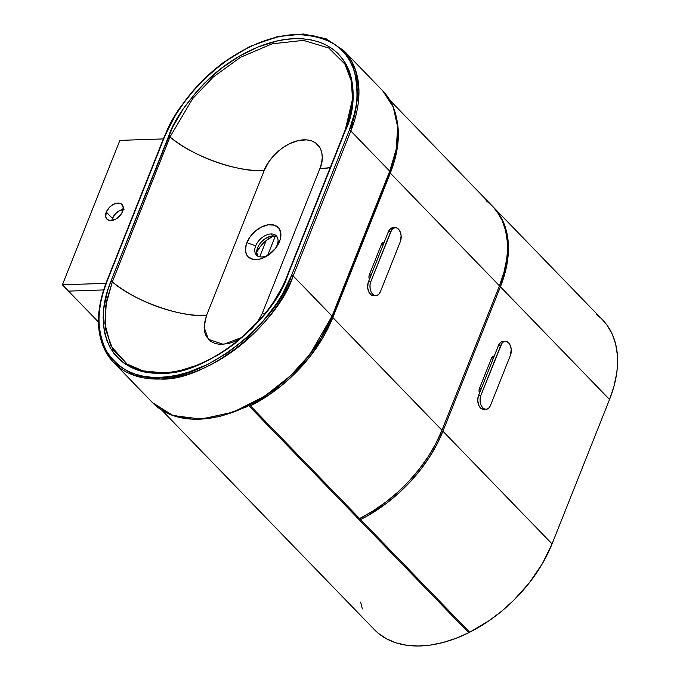 <?xml version="1.0" encoding="UTF-8"?>
<svg xmlns="http://www.w3.org/2000/svg" width="680" height="680" viewBox="0 0 680 680"><rect width="100%" height="100%" fill="white"/><g stroke="black" fill="none" stroke-linecap="round" stroke-linejoin="round"><path stroke-width="1.02" d="M112.404 218.391L113.917 219.954L112.404 218.391L115.71 213.486L118.923 210.995L124.041 209.372L120.649 210.145L117.249 212.126L114.35 215.024L112.404 218.391A10.506 6.706 135.9 0 1 123.207 209.44A10.506 6.706 -44.1 0 0 112.404 218.391A10.506 6.706 -44.1 0 0 111.8 220.49A10.506 6.706 135.9 0 1 112.404 218.391L106.292 212.083L112.404 218.391L111.877 220.09L112.404 218.391M103.564 289.944L68.51 291.116L103.564 289.944L68.51 291.116L62.407 284.81L105.884 283.348L62.407 284.81L68.51 291.116L103.564 289.944M259.726 256.785L266.177 240.584L259.726 256.785M267.673 255.298L275.289 236.173L267.673 255.298M106.99 281.503A1.198 0.535 -158.3 0 0 106.522 281.724A1.198 0.535 21.7 0 1 106.99 281.503L103.572 291.185L101.082 300.747L99.535 310.097L98.948 319.132L99.322 327.786L100.666 335.954L102.96 343.578L106.182 350.565L110.296 356.864L115.269 362.406L121.048 367.132L127.585 371.017L134.81 374L142.656 376.065L151.054 377.188L159.91 377.357C136.221 378.488 118.311 369.563 106.182 350.565C96.356 329.791 96.628 306.774 106.99 281.503L164.67 136.569L106.99 281.503M113.713 362.576L134.742 375.606L160.157 379.024A1.198 0.756 -91.9 0 1 159.91 377.357L169.142 376.575L178.67 374.85L188.394 372.198L208.063 364.216L227.4 352.928L245.65 338.784L254.15 330.803L262.123 322.32L276.182 304.164L282.132 294.67L291.584 275.306L349.256 130.373L355.173 111.12L356.719 101.779L357.306 92.735L356.923 84.091L355.58 75.913L353.294 68.297L350.072 61.302L345.958 55.012L340.986 49.47L335.197 44.736L328.67 40.859L321.436 37.876L313.591 35.811L305.201 34.688L296.344 34.518L287.104 35.292L277.576 37.017L258.026 43.231L248.183 47.66L228.854 58.939L210.596 73.091L194.131 89.556L186.762 98.464L174.123 117.206L164.67 136.569C170.281 119.408 184.305 99.416 206.754 76.576C229.373 54.85 265.166 35.173 296.344 34.518C328.593 35.768 347.956 48.136 354.425 71.612C359.057 93.542 357.34 113.126 349.256 130.373L291.584 275.306A1.198 0.535 21.7 0 1 293.156 275.935L350.837 131.002A1.198 0.535 -158.3 0 0 349.256 130.373A1.198 0.535 21.7 0 1 350.837 131.002L358.964 91.766L355.563 70.125L343.825 50.626A120.029 76.593 135.9 0 1 350.837 131.002L293.156 275.935A1.198 0.535 -158.3 0 0 291.584 275.306C276.225 324.122 203.813 380.248 159.91 377.357A1.198 0.756 88.1 0 0 160.157 379.024C204.501 381.939 277.644 325.252 293.156 275.935L332.052 316.098L389.733 171.165L350.837 131.002L389.733 171.165A120.029 76.593 -44.1 0 0 382.721 90.788L393.219 106.964L397.698 127.109L396.21 149.192L389.733 171.165L332.052 316.098L293.156 275.935A120.029 76.593 135.9 0 1 160.157 379.024A120.029 76.593 135.9 0 1 113.713 362.576A120.029 76.593 135.9 0 1 106.701 282.2A1.198 0.535 21.7 0 1 106.522 281.724C93.704 315.817 96.101 342.771 113.713 362.576L152.609 402.738A120.029 76.593 -44.1 0 0 246.44 406.521A120.029 76.593 -44.1 0 0 332.052 316.098A1.198 0.535 21.7 0 1 332.24 316.574A1.198 0.535 -158.3 0 0 332.052 316.098L309.995 354.254L290.402 375.896L264.384 396.389L233.444 412.046L201.348 419.075L173.094 415.582L152.609 402.738L170.357 414.622L193.145 419.365L219.257 416.67L246.78 406.776L273.708 390.43L298.07 368.849L318.078 343.604L332.24 316.574L389.912 171.641A1.198 0.535 -158.3 0 0 389.733 171.165A1.198 0.535 21.7 0 1 389.912 171.641C402.73 137.547 400.333 110.594 382.721 90.788L343.825 50.626L326.077 38.743L303.288 34L277.185 36.694L249.662 46.58L222.725 62.925L198.364 84.516L178.364 109.752L164.194 136.791A1.198 0.535 21.7 0 1 164.67 136.569A1.198 0.535 -158.3 0 0 164.194 136.791A1.198 0.535 21.7 0 0 164.381 137.267M242.718 337.118L223.405 344.369L208.445 339.363L204.068 327.139L206.499 315.52C180.948 317.671 133.629 300.773 112.319 281.894L106.454 301.376L104.847 323.442L110.721 345.814L127.1 364.055L112.803 349.512L105.485 329.171L105.697 305.651L112.319 281.894A1.198 0.535 -158.3 0 0 110.865 281.375C100.938 305.575 100.674 327.632 110.092 347.539C121.712 365.729 138.864 374.289 161.559 373.201A1.198 0.756 -91.9 0 1 162.155 372.666A1.198 0.756 -91.9 0 1 162.486 372.767A1.198 0.756 88.1 0 0 162.155 372.666A1.198 0.756 88.1 0 0 161.559 373.201C203.626 375.972 272.995 322.201 287.708 275.434L345.389 130.5C359.975 102.646 359.618 37.765 294.686 38.666C264.826 39.304 230.528 58.148 208.862 78.965C187.357 100.844 173.918 120.003 168.546 136.442A1.198 0.535 21.7 0 1 169.992 136.96C191.301 155.839 238.629 172.737 264.172 170.587L206.499 315.52L204.246 324.139L204.587 331.933L206.252 336.345L210.732 341.343L214.888 343.409L219.784 344.369L228.106 343.663L234.005 341.793L240.992 338.224M257.975 256.538L256.649 252.152L257.193 248.914L258.689 245.54L261.01 242.326L265.047 238.765L269.577 236.529L272.884 235.926L270.98 233.963A13.804 8.806 135.9 0 1 276.318 235.85A13.804 8.806 135.9 0 1 277.125 245.098A13.804 8.806 135.9 0 1 274.32 249.824A13.804 8.806 -44.1 0 0 277.125 245.098L279.48 241.57A21.003 13.404 135.9 0 1 274.728 249.348A21.003 13.404 135.9 0 1 270.028 253.903A21.003 13.404 135.9 0 1 250.588 258.527A21.003 13.404 135.9 0 1 246.849 242.667L255.68 245.82A13.804 8.806 -44.1 0 0 261.825 256.955A13.804 8.806 -44.1 0 0 270.512 253.512A13.804 8.806 135.9 0 1 261.825 256.955A13.804 8.806 135.9 0 1 256.488 255.059A13.804 8.806 135.9 0 1 255.68 245.82A13.804 8.806 135.9 0 1 270.98 233.963L272.884 235.926A13.804 8.806 -44.1 0 0 260.091 243.44A13.804 8.806 -44.1 0 0 257.558 255.926M257.516 322.346L262.157 313.65L319.838 168.716L321.615 162.911L322.26 157.361L321.742 152.294L320.084 147.883L315.596 142.894L311.449 140.819L306.552 139.859L298.223 140.565L289.357 143.769L283.526 147.178L278.018 151.436L273.054 156.408L268.812 161.882L264.172 170.587C266.526 161.891 283.118 140.905 303.875 139.808C324.317 139.519 324.428 159.944 319.838 168.716L330.233 167.612A78.022 34.603 -158.3 0 1 319.838 168.716L262.157 313.65L256.581 323.688M279.48 241.57L275.578 248.302L268.132 255.289L261.239 258.697L257.839 259.471L253.155 259.377L248.31 256.964L246.704 254.873L245.497 250.844L246.245 244.375L249.577 237.558L254.966 231.438L261.613 226.95L268.49 224.757L274.558 225.216L278.894 228.242L280.832 233.384L280.083 239.853L277.125 245.098A13.804 8.806 -44.1 0 0 270.98 233.963A13.804 8.806 -44.1 0 0 255.68 245.82L246.849 242.667A21.003 13.404 135.9 0 1 270.13 224.621A21.003 13.404 135.9 0 1 279.48 241.57M287.325 276.012A1.198 0.535 21.7 0 1 287.24 275.655L344.913 130.721A1.198 0.535 21.7 0 1 345.389 130.5A1.198 0.535 -158.3 0 0 344.913 130.721A1.198 0.535 21.7 0 0 344.998 131.078L352.495 99.144L351.39 81.303L344.879 64.064L328.721 47.991L303.382 40.375L272.144 43.809L240.499 57.307L213.265 77.019L192.686 98.617L169.992 136.96A78.022 34.603 -158.3 0 0 264.172 170.587L206.499 315.52A78.022 34.603 21.7 0 1 112.319 281.894L169.992 136.96L192.686 98.617L213.265 77.019L240.499 57.307L272.144 43.809L303.382 40.375L328.721 47.991L344.879 64.064L350.701 75.429M264.953 313.505A78.022 34.603 21.7 0 1 262.157 313.65L264.953 313.505M287.24 275.655A1.198 0.535 21.7 0 1 287.708 275.434A1.198 0.535 -158.3 0 0 287.24 275.655C268.498 325.83 208.327 372.427 162.163 372.666C148.401 373.074 136.714 370.2 127.1 364.055L143.012 370.846L162.486 372.767M236.903 341.947L261.596 318.027M112.319 281.894L169.992 136.96A1.198 0.535 -158.3 0 0 168.546 136.442L110.865 281.375A1.198 0.535 21.7 0 1 112.319 281.894M110.865 281.375L172.669 127.134L183.303 108.791L196.767 91.4L204.399 83.275L221.119 68.535L239.207 56.296L257.983 47.022L276.718 41.072L285.838 39.414L294.686 38.666L303.178 38.836L311.219 39.907L318.733 41.888L325.652 44.744L331.916 48.458L337.458 52.998L342.219 58.302L346.162 64.337L349.248 71.034L351.441 78.328L352.725 86.165L353.09 94.444L352.529 103.105L348.661 121.219L283.585 284.741L272.952 303.084L266.543 311.942L251.847 328.601L235.135 343.341L226.219 349.8L217.047 355.58L198.271 364.854L179.537 370.804L170.408 372.453L161.559 373.201L153.077 373.039L145.035 371.96L137.522 369.988L130.594 367.124L124.338 363.409L118.796 358.878L114.028 353.566L110.092 347.539L107.007 340.841L104.805 333.54L103.522 325.712L103.156 317.424L103.725 308.762L107.593 290.649L110.865 281.375M165.342 134.912L164.654 136.569M140.454 375.589L140.819 377.306M248.251 405.705L267.58 394.417M276.887 387.668L294.338 372.291M309.672 354.892L322.311 336.158L327.462 326.502M277.151 236.954A13.804 8.806 -44.1 0 0 272.884 235.926L277.398 237.116M122.612 211.54A10.506 6.706 135.9 0 1 115.115 219.453A10.506 6.706 135.9 0 1 106.904 219.121A10.506 6.706 135.9 0 1 106.292 212.083L109.599 207.179L112.812 204.689L116.271 203.286L120.785 203.626L123.165 206.728L122.612 211.54L120.657 214.906L116.093 218.934L112.625 220.337L109.446 220.439L107.023 219.232L105.731 216.894L106.292 212.083A10.506 6.706 135.9 0 1 113.79 204.17A10.506 6.706 135.9 0 1 121.992 204.501A10.506 6.706 135.9 0 1 122.612 211.54M163.353 138.916L119.884 140.377L62.407 284.81L119.884 140.377L163.353 138.916M98.396 321.971L68.51 291.116L98.396 321.971M493.467 207.213A118.83 75.828 135.9 0 0 492.983 206.72L500.608 216.639L504.968 226.168L506.498 231.361L507.594 236.827L508.462 248.429L506.396 267.147L500.412 286.781L442.935 431.214L436.866 444.423L429.267 457.444L420.257 470.058L410.014 482.035L398.718 493.162L386.554 503.242L367.192 516.01L360.553 519.554L360.409 518.143L360.553 519.554L469.685 632.238A118.83 75.828 -44.1 0 0 552.067 543.898L442.935 431.214A118.83 75.828 135.9 0 1 360.553 519.554L469.685 632.238L489.362 620.517L501.865 611.031L513.621 600.406L529.397 582.743L542.385 563.652L552.067 543.898L442.935 431.214L500.412 286.781L609.543 399.466L552.067 543.898L609.543 399.466A118.83 75.828 -44.1 0 0 602.608 319.898L493.467 207.213A118.83 75.828 135.9 0 1 500.412 286.781L609.543 399.466L613.963 386.317L616.667 373.456L617.355 367.2L617.389 355.207L615.638 344.046L612.136 333.931L606.942 325.04L602.582 319.863M600.151 317.534L596.198 314.339M492.481 206.184L496.842 211.361L502.035 220.252L505.537 230.367L507.288 241.527L507.254 253.521L506.566 259.777L503.863 272.637L499.443 285.787L390.311 173.102L394.731 159.953L397.426 147.093L398.361 134.75L397.358 122.315A118.83 75.828 135.9 0 1 390.311 173.102L332.834 317.534L323.144 337.288L310.156 356.379L294.389 374.043L282.633 384.668L270.122 394.153L250.452 405.875L250.359 404.991L250.452 405.875L359.584 518.56L372.793 511.096L385.594 502.248L397.749 492.167L409.054 481.04L419.296 469.064L428.298 456.45L435.897 443.428L441.966 430.219L332.834 317.534A118.83 75.828 135.9 0 1 250.452 405.875L359.584 518.56A118.83 75.828 -44.1 0 0 441.966 430.219L332.834 317.534L390.311 173.102L499.443 285.787L441.966 430.219L499.443 285.787A118.83 75.828 -44.1 0 0 492.507 206.219L389.988 100.368M490.05 203.856L486.098 200.659M256.649 252.365L260.236 246.661L263.33 243.143L266.857 240.04L273.624 235.934A24.004 15.317 -44.1 0 0 256.649 252.374M360.629 602.072L362.338 608.94M374.306 629.561L378.582 633.505L386.844 638.979L396.304 642.923L406.827 645.277L418.225 646L430.321 645.082L442.892 642.532L455.753 638.392L468.681 632.748L468.503 631.014L468.681 632.748L248.846 405.764L468.681 632.748A118.83 75.828 -44.1 0 1 374.416 629.671L161.951 410.303M395.207 227.664L392.878 227.74A9.002 5.67 88.1 0 0 388.356 231.761L368.466 281.741L370.804 281.656L390.685 231.684L388.356 231.761L390.685 231.684A9.002 5.67 -91.9 0 1 395.207 227.664A9.002 5.67 -91.9 0 1 400.392 232.322A9.002 5.67 -91.9 0 1 400.333 241.638L401.132 235.756L400.418 232.399L398.956 229.687L396.967 228.038L395.309 227.664L393.159 228.352L391.765 229.721L370.804 281.656L368.466 281.741A9.002 5.67 88.1 0 0 368.416 291.057A9.002 5.67 88.1 0 0 373.592 295.715L375.921 295.639A9.002 5.67 -91.9 0 1 370.745 290.972A9.002 5.67 -91.9 0 1 370.804 281.656L370.022 284.903L370.107 288.422L371.025 291.661L372.64 294.134L374.714 295.469L376.924 295.46L378.938 294.108L380.443 291.618A9.002 5.67 -91.9 0 1 375.921 295.639M380.443 291.618L400.333 241.638L380.443 291.618M393.541 227.783L390.83 228.438L388.671 231.047L368.203 282.498L367.668 287.623L368.688 291.737L371.305 295.043L374.595 295.536M369.427 279.505L368.934 277.168L369.325 274.839L381.454 244.35L369.325 274.839L371.246 274.771L369.325 274.839A4.199 2.643 88.1 0 0 369.393 279.421M384.132 242.548L382.611 242.794L381.454 244.35L383.375 244.281L381.454 244.35A4.199 2.643 88.1 0 1 383.571 242.471L384.098 242.454M505.308 341.343L502.979 341.42A9.002 5.67 88.1 0 0 498.457 345.44L478.567 395.42L480.904 395.335L500.786 345.363L498.457 345.44L500.786 345.363A9.002 5.67 -91.9 0 1 505.308 341.343A9.002 5.67 -91.9 0 1 510.493 346.001A9.002 5.67 -91.9 0 1 510.433 355.317L511.233 349.435L510.519 346.077L509.056 343.366L507.067 341.717L505.41 341.343L503.26 342.031L501.865 343.4L480.904 395.335L478.567 395.42A9.002 5.67 88.1 0 0 478.516 404.736A9.002 5.67 88.1 0 0 483.692 409.394L486.021 409.317A9.002 5.67 -91.9 0 1 480.845 404.651A9.002 5.67 -91.9 0 1 480.904 395.335L480.123 398.582L480.208 402.101L481.125 405.339L482.74 407.813L484.815 409.148L487.024 409.139L489.039 407.787L490.543 405.297A9.002 5.67 -91.9 0 1 486.021 409.317M490.543 405.297L510.433 355.317L490.543 405.297M503.642 341.462L500.93 342.116L498.771 344.726L478.304 396.176L477.725 400.418L478.788 405.416L481.406 408.723L484.695 409.216M479.527 393.184L479.035 390.847L479.425 388.518L491.555 358.028L479.425 388.518L481.346 388.45L479.425 388.518A4.199 2.643 88.1 0 0 479.493 393.1M494.233 356.226L492.711 356.473L491.555 358.028L493.476 357.96L491.555 358.028A4.199 2.643 88.1 0 1 493.671 356.15L494.207 356.133M344.913 130.721C355.07 104.108 355.062 81.889 344.879 64.064M106.522 281.724L164.194 136.791"/></g></svg>
